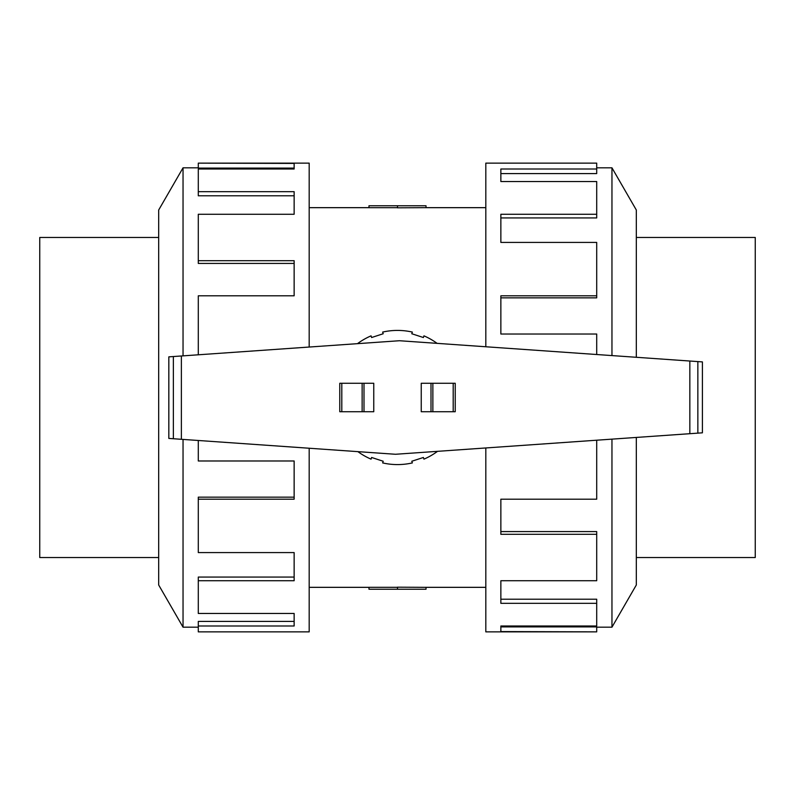 <?xml version="1.0" encoding="UTF-8"?>
<svg xmlns="http://www.w3.org/2000/svg" width="795" height="795" viewBox="0 0 795 795"><rect width="100%" height="100%" fill="white"/><g stroke="black" fill="none" stroke-linecap="round" stroke-linejoin="round"><path stroke-width="1.19" d="M426.021 207.664L397.5 207.813L397.5 205.766L426.021 205.766L426.021 207.664L485.815 207.664M397.5 207.704L368.979 207.704L368.979 205.766L397.5 205.766M158.682 557.534L39.75 557.534L39.75 237.467L158.682 237.467M636.318 237.467L755.25 237.467L755.25 557.534L636.318 557.534M183.039 355.862L183.039 167.825L198.293 167.825M183.039 439.416L183.039 627.176L158.682 584.991L158.682 210.009L183.039 167.825M309.185 347.037L309.185 163.134L198.293 163.134L294.14 163.422L294.14 169.007L198.293 169.007L198.293 191.674L294.14 191.674L294.14 214.262L198.293 214.262L198.293 260.69L294.14 260.69L294.14 295.81L198.293 295.81L198.293 354.789M198.293 260.69L198.293 263.423L294.14 263.423M198.293 191.674L198.293 195.789L294.14 195.789M294.14 169.007L294.14 168.103L198.293 168.103L198.293 163.422M611.961 439.138L611.961 627.176L596.707 627.176M636.318 437.439L636.318 584.991L611.961 627.176M485.815 447.963L485.815 631.866L596.707 631.866L500.86 631.578L500.86 625.993L596.707 625.993L596.707 603.326L500.86 603.326L500.86 580.738L596.707 580.738L596.707 534.31L500.86 534.31L500.86 499.19L596.707 499.19L596.707 440.211M596.707 534.31L596.707 531.577L500.86 531.577M596.707 603.326L596.707 599.211L500.86 599.211M500.86 625.993L500.86 626.897L596.707 626.897L596.707 631.578M689.841 361.029L399.488 340.727L168.828 356.856L168.828 438.423L395.512 454.273L702.402 432.818L702.402 361.904L689.841 361.029L689.841 433.692M364.001 411.731L373.759 411.731L373.759 383.269L339.773 383.269L339.773 411.731L364.001 411.731L364.001 383.269M339.773 411.731L339.773 383.269M430.999 383.269L421.241 383.269L421.241 411.731L455.227 411.731L455.227 383.269L430.999 383.269L430.999 411.731M455.227 383.269L455.227 411.731M697.851 361.586L697.851 433.136M173.37 356.538L173.37 438.741M357.909 451.649A67.078 67.078 0 0 0 371.056 459.142L371.603 457.473L383.2 461.249L382.653 462.919A67.078 67.078 0 0 0 412.347 462.919L411.8 461.249L423.397 457.473L423.944 459.142A67.078 67.078 0 0 0 437.508 451.341M437.091 343.351A67.078 67.078 0 0 0 423.944 335.858L423.397 337.527L411.8 333.751L412.347 332.081A67.078 67.078 0 0 0 382.653 332.081L383.2 333.751L371.603 337.527L371.056 335.858A67.078 67.078 0 0 0 357.492 343.659M596.707 354.51L596.707 334.019L500.86 334.019L500.86 295.81L596.707 295.81L596.707 297.847L500.86 297.847M596.707 295.81L596.707 242.425L500.86 242.425L500.86 214.262L596.707 214.262L596.707 217.929L500.86 217.929M596.707 214.262L596.707 181.538L500.86 181.538L500.86 169.007L596.707 169.007L596.707 173.578L500.86 173.578M596.707 169.007L596.707 163.134L485.815 163.134L485.815 346.759M636.318 357.283L636.318 210.009L611.961 167.825L611.961 355.584M198.293 440.49L198.293 460.981L294.14 460.981L294.14 499.19L198.293 499.19L198.293 497.153L294.14 497.153M198.293 499.19L198.293 552.575L294.14 552.575L294.14 580.738L198.293 580.738L198.293 577.071L294.14 577.071M198.293 580.738L198.293 613.462L294.14 613.462L294.14 625.993L198.293 625.993L198.293 621.422L294.14 621.422M198.293 625.993L198.293 631.866L309.185 631.866L309.185 448.241M397.5 589.234L426.021 589.234L426.021 587.336L397.5 587.187L397.5 589.234L368.979 589.234L368.979 587.296L397.5 587.296M341.8 411.731L341.8 383.269M362.132 411.731L362.132 383.269M453.2 383.269L453.2 411.731M432.868 383.269L432.868 411.731M181.379 355.971L181.379 439.307M309.185 207.664L368.979 207.664M611.961 167.825L596.707 167.825M183.039 627.176L198.293 627.176M309.185 587.336L368.979 587.336M426.021 587.336L485.815 587.336"/></g></svg>
